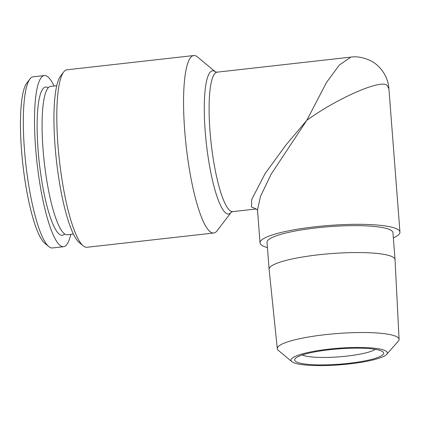 <?xml version="1.0" encoding="UTF-8"?>
<svg xmlns="http://www.w3.org/2000/svg" width="421" height="421" viewBox="0 0 421 421"><rect width="100%" height="100%" fill="white"/><g stroke="black" fill="none" stroke-linecap="round" stroke-linejoin="round"><path stroke-width="0.63" d="M56.73 85.716L50.599 86.405A74.628 14.767 83.6 0 0 43.031 149.176A74.628 14.767 83.6 0 0 67.286 234.729L73.417 234.039M54.077 86.016A86.11 17.04 83.6 0 0 44.347 75.554L33.159 76.811A86.11 17.04 83.6 0 0 29.938 78.959L26.786 83.09A82.284 16.282 83.6 0 0 21.518 150.25A82.284 16.282 83.6 0 0 44.805 243.254L48.799 246.58A86.11 17.04 83.6 0 0 52.42 247.953L63.603 246.695A86.11 17.04 83.6 0 0 70.765 234.339M29.938 78.959A86.11 17.04 83.6 0 0 24.429 149.245A86.11 17.04 83.6 0 0 48.799 246.58M44.347 75.554A86.11 17.04 83.6 0 0 35.611 147.987A86.11 17.04 83.6 0 0 63.603 246.695M48.215 87.779A74.591 14.761 83.6 0 0 38.069 149.744A74.591 14.761 83.6 0 0 64.66 233.918M295.658 361.423A44.652 7.678 -4.4 0 1 295.216 358.566A44.652 7.678 -4.4 0 1 337.968 348.92A44.652 7.678 -4.4 0 1 382.647 351.635A44.652 7.678 -4.4 0 1 382.884 351.819A44.652 7.678 -4.4 0 1 348.088 363.407A44.652 7.678 -4.4 0 1 295.658 361.423M328.854 349.156A48.31 8.309 175.6 0 0 291.832 361.628A48.31 8.309 175.6 0 0 349.451 363.902A48.31 8.309 175.6 0 0 386.694 354.329A48.31 8.309 175.6 0 0 328.854 349.156M386.694 354.329L398.282 341.215A61.071 10.504 175.6 0 0 399.082 339.363A61.071 10.504 175.6 0 0 325.165 334.679A61.071 10.504 175.6 0 0 277.302 348.73A61.071 10.504 175.6 0 0 278.376 350.44L291.832 361.628M277.302 348.73L269.108 269.314A63.15 10.862 -4.4 0 1 269.103 269.261A63.15 10.862 -4.4 0 1 318.602 254.784A63.15 10.862 -4.4 0 1 395.024 259.573A63.15 10.862 -4.4 0 1 395.03 259.62L399.082 339.363M269.103 269.261L267.03 242.338A63.15 10.862 -4.4 0 1 316.529 227.861A63.15 10.862 -4.4 0 1 392.956 232.65L395.024 259.573M193.76 55.535L67.007 69.797A89.299 17.671 83.6 0 0 63.671 72.023L60.513 76.148A85.474 16.914 83.6 0 0 55.046 145.913A85.474 16.914 83.6 0 0 79.232 242.528L83.232 245.848A89.299 17.671 83.6 0 0 86.979 247.274L213.731 233.013A89.299 17.671 -96.4 0 1 184.708 130.647A89.299 17.671 -96.4 0 1 193.76 55.535A89.299 17.671 -96.4 0 1 197.512 56.961L215.473 71.902A72.033 14.256 -96.4 0 0 205.206 131.389A72.033 14.256 -96.4 0 0 231.261 212.231L217.068 230.787A89.299 17.671 -96.4 0 1 213.731 233.013M63.671 72.023A89.299 17.671 83.6 0 0 57.956 144.908A89.299 17.671 83.6 0 0 83.232 245.848M350.646 57.14C356.834 56.177 363.539 57.403 370.754 60.813C379.558 65.129 388.036 75.648 388.92 88.789L387.252 85.71C382.773 78.39 338.552 97.404 306.835 120.285L326.596 82.306L339.347 65.029L350.798 57.119M267.435 247.585A70.165 12.067 -4.4 0 1 261.646 245.185A70.165 12.067 -4.4 0 1 260.036 242.88A70.165 12.067 -4.4 0 1 322.007 226.066A70.165 12.067 -4.4 0 1 398.34 229.803A70.165 12.067 -4.4 0 1 399.95 232.113A70.165 12.067 -4.4 0 1 393.356 237.897M256.242 208.974L251.432 206.927L251.747 199.443L265.077 173.62L286.275 144.561L306.835 120.285L271.171 174.152L260.52 196.37L257.505 210.011L260.036 242.88M375.358 349.346A38.274 6.583 -4.4 0 1 339.173 356.829A38.274 6.583 -4.4 0 1 302.273 354.966M350.651 57.135L217.115 72.159A70.165 13.882 83.6 0 0 210 131.178A70.165 13.882 83.6 0 0 232.802 211.61L231.245 212.247M388.92 88.784L399.95 232.113M257.563 210.4C256.999 209.537 256.431 209.069 255.852 208.99M255.947 209.005L232.802 211.61M217.115 72.159L215.452 71.886"/></g></svg>
